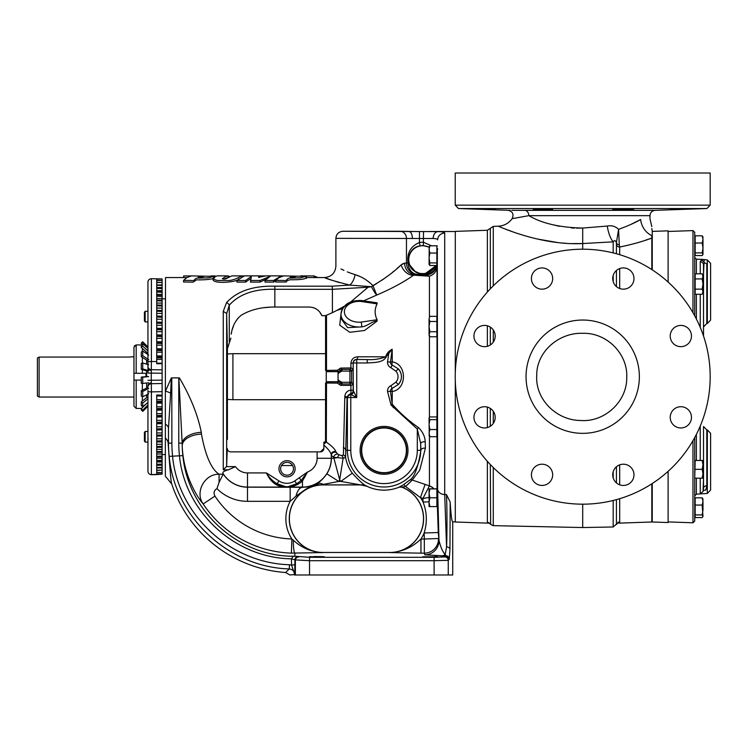 <?xml version="1.0" encoding="UTF-8"?>
<svg xmlns="http://www.w3.org/2000/svg" width="748" height="748" viewBox="0 0 748 748"><rect width="100%" height="100%" fill="white"/><g stroke="black" fill="none" stroke-linecap="round" stroke-linejoin="round"><path stroke-width="1.12" d="M259.107 277.573L259.107 275.872L244.484 275.872L236.92 280.472L236.92 282.089L245.69 282.089L251.309 278.069M245.69 282.089L245.69 280.472L251.309 276.386L250.477 282.089L260.014 282.089L260.014 280.472L270.084 276.414L265.007 280.472L265.007 282.089L273.703 282.089L277.676 278.761M260.014 282.089L266.166 279.2M213.03 278.359C214.489 279.733 216.331 280.453 218.556 280.519L228.963 280.528C231.936 280.313 236.873 278.621 236.527 278.471L242.109 275.881L231.777 275.9L226.046 278.714C224.503 279.228 223.269 279.21 222.343 278.658L226.036 276.339L228.103 275.881L217.883 275.872C218.64 275.507 214.031 276.442 213.03 278.359L213.03 280.014C215.527 284.521 239.734 281.575 238.556 278.826M223.839 279.126L227.467 277.658M275.722 280.388L275.722 282.005L286.232 282.015C286.68 280.837 288.064 280.079 290.402 279.761C299.247 279.846 304.445 279.284 306.016 278.078L306.016 276.386L283.586 275.881L278.976 277.676L275.722 280.388L282.622 280.444C287.718 280.837 285.661 280.107 287.326 279.266C287.915 278.359 288.962 277.976 290.458 278.097L300.331 277.845L306.016 276.386M350.756 301.911L368.063 287.232L332.402 289.308L332.159 286.185L349.643 285.091C334.113 281.061 325.754 278.546 324.557 277.545C325.679 278.527 334.038 281.042 349.643 285.091L371.485 286.708A11.332 1.851 -116.2 0 0 376.74 295.058L363.799 300.79M306.016 277.545L324.557 277.545L331.495 280.098M335.394 281.379L339.499 282.613M171.339 377.899L170.647 393.083A14.165 1.917 20.6 0 0 165.523 391.036L171.339 377.899L179.398 377.899C190.394 396.496 197.696 414.635 201.315 432.316L201.436 434.102C205.513 455.869 211.394 469.239 219.071 474.213L219.071 482.348L216.957 488.612C214.003 490.482 213.339 492.979 214.947 496.111A95.894 95.894 0 0 0 291.851 538.962L293.253 540.168C301.771 548.022 311.729 552.155 323.136 552.576L291.411 553.118L291.851 538.962A37.278 37.278 0 0 1 290.159 501.328L247.504 501.328A43.057 43.057 0 0 1 216.957 488.612M201.315 432.316L201.436 434.102A19.261 11.145 177.3 0 0 182.194 445.696L182.147 443.125A19.261 10.79 176.1 0 1 201.315 432.316M291.411 553.118A110.05 110.05 0 0 1 203.147 503.937C194.667 492.231 204.578 473.858 219.071 474.213L223.138 474.213L222.885 473.232C222.521 472.016 224.381 470.875 228.439 469.819L223.259 469.819L223.259 311.355L226.541 302.631C237.032 291.168 253.133 285.689 274.834 286.185L332.159 286.185M183.559 280.388L190.459 280.444C195.555 280.837 193.508 280.117 195.163 279.266C195.752 278.359 196.799 277.976 198.295 278.097L208.168 277.845L213.863 276.386L191.432 275.881L186.813 277.676L183.559 280.388L183.559 282.005L193.171 282.136L196.472 279.846C203.708 279.995 209.234 279.565 213.03 278.565M493.269 285.858L493.269 226.373L498.205 226.205C504.04 225.868 508.705 223.343 512.174 218.631C514.063 214.218 512.679 211.432 508.023 210.272L458.505 208.542L706.897 208.542L655.108 210.347L524.722 210.347L655.108 210.347C651.976 210.749 650.264 212.516 649.984 215.658L528.827 215.658C507.537 219.519 507.537 219.519 528.827 215.658A5.311 4.254 90 0 0 524.722 210.347C503.095 210.263 503.095 210.263 524.722 210.347L518.158 210.338M517.887 210.338L511.828 210.3M510.22 210.291L509.248 210.282M477.028 209.01L495.185 209.505L477.028 209.01M691.47 208.823L670.217 209.505L691.012 208.879M690.656 208.898L689.675 208.954M688.338 209.01L686.739 209.075M685.841 209.113L683.943 209.188M682.784 209.225L681.559 209.272M678.66 209.365L677.473 209.403M676.024 209.44L675.304 209.459M672.891 209.515L672.022 209.534M633.977 209.01L612.734 209.29L633.771 209.075M633.154 209.15L630.845 209.29M630.05 209.328L629.274 209.356M629.171 209.365L626.272 209.449M625.468 209.468L619.933 209.543M619.868 209.543L614.51 209.468M614.407 209.468L613.51 209.421M534.511 209.29L552.669 209.29L534.511 209.29M494.335 209.543L493.811 209.534M492.072 209.505L491.025 209.487M490.51 209.468L489.585 209.449M488.584 209.421L487.892 209.403M487.397 209.384L486.658 209.365M486.424 209.356L485.115 209.309M484.489 209.29L478.701 209.085M478.664 209.075L475.728 208.954M475.672 208.944L474.718 208.898M552.669 209.29L550.902 209.468M549.546 209.505L548.05 209.534M544.881 209.534L542.796 209.515M541.973 209.505L538.766 209.44M537.597 209.412L533.249 209.225M437.131 260.117L437.159 258.789M437.206 257.49L437.3 254.544M436.869 253.048L429.848 253.048L429.053 249.421L429.848 245.793L436.869 245.793L436.869 265.512L429.848 265.512L429.053 264.212L429.848 264.53M437.206 490.37L436.869 506.583M437.3 492.306L436.869 488.883L436.869 506.611L429.848 506.611L429.053 502.198L429.053 506.583L429.848 506.611L429.053 506.583M429.053 493.343L429.053 502.198L429.848 497.785L429.053 493.343L429.848 488.902L429.053 488.883L429.053 493.343M429.053 488.883L429.848 488.855L429.053 488.883M436.869 497.785L429.848 497.785M436.869 488.902L429.848 488.902M436.869 488.855L429.848 488.855M436.869 335.403L436.869 317.704M429.848 316.329L429.053 318.91L429.848 316.329L436.869 316.329L436.869 336.778L429.848 336.778L429.053 335.403L429.848 331.71L429.053 326.596L429.053 334.244L429.848 336.778M429.053 318.91L429.053 326.596L429.848 321.481L429.053 318.91M436.869 321.481L429.848 321.481M436.869 331.71L429.848 331.71M338.04 381.714L338.04 371.672L326.25 371.672L326.25 381.714L338.04 381.714M165.355 438.048A14.165 8.845 -178.4 0 1 168.132 443.125C169.908 469.651 171.105 483.273 171.741 483.993L165.355 476.167L165.355 392.934L165.355 454.588M165.355 392.934L165.523 277.545L165.355 392.934M170.647 393.083L168.487 428.239L168.487 443.125L168.487 428.239A14.165 6.854 -178.9 0 0 165.355 424.097M227.588 348.231L230.88 338.124M227.411 439.469L227.411 349.372L226.653 313.664L226.653 465.434L227.28 448.473C227.495 450.52 228.626 451.652 230.683 451.867L320.434 451.886L323.875 448.529L323.875 445.107C328.232 449.006 330.7 452.203 331.261 454.691A3.403 3.254 173.4 0 1 335.787 451.605L337.629 454.12L339.209 454.859L341.499 455.541L343.379 455.046L344.809 396.459C345.249 392.784 347.268 390.662 350.887 390.11L350.906 385.426L340.574 385.304L337.46 383.144L326.511 383.013L326.324 442.096C331.925 446.014 335.085 449.183 335.787 451.605M231.431 332.505L231.197 334.047M231.179 334.169L231.917 330.438C233.572 323.968 236.733 318.854 241.389 315.123C250.748 309.616 261.903 306.923 274.843 307.045L309.681 307.045C315.45 307.484 319.527 310.355 321.911 315.665L319.892 312.281M238.107 318.05L235.545 321.743M233.488 325.997L231.917 330.438M270.402 307.157L265.662 307.522M265.652 307.522L264.259 307.68M326.511 315.151L326.511 370.372L325.576 370.382L325.576 315.665L332.402 312.664L332.402 289.308L274.843 289.289C254.451 288.784 239.257 294.076 229.281 305.165L226.653 313.664M226.653 465.434L226.429 466.621L223.259 469.819M226.644 313.487L223.259 311.355M295.123 468.753A8.069 8.069 0 0 0 283.006 461.759A8.069 8.069 0 0 0 283.006 475.747A8.069 8.069 0 0 0 295.123 468.753M317.105 451.867L317.105 458.272A14.651 14.651 0 0 1 307.512 472.025L302.463 481.095C297.723 485.069 292.524 487.06 286.877 487.079L296.638 483.778A17.681 17.681 0 0 1 277.125 483.778L286.877 487.079C277.686 487.397 270.851 482.675 266.4 472.923L278.995 480.945A14.277 14.277 0 0 0 294.759 480.945L307.512 472.025L301.023 480.553L296.638 483.778L294.759 480.945M230.683 451.867C228.626 451.652 227.495 450.52 227.28 448.473M313.562 307.68L315.394 308.475M317.059 309.504L318.555 310.775M325.576 315.665L321.911 315.665M274.843 307.045L274.834 286.185M229.281 341.799L229.281 305.165A3.403 2.225 -140.5 0 0 226.541 302.631M226.429 466.621L235.47 466.621L228.439 469.819M278.995 480.945L277.125 483.778C272.74 481.216 269.158 477.598 266.4 472.923L247.504 472.923L247.504 487.079A28.807 28.807 0 0 1 222.885 473.232M323.8 449.221L323.594 449.866M323.473 450.109L322.837 450.941M322.285 451.362L321.079 451.829M320.967 451.848L320.434 451.886M325.576 370.382L326.25 370.382L326.25 371.672M367.324 301.397L377.104 302.809L377.095 303.866C374.505 309.158 374.505 314.441 377.095 319.723L377.104 321.088L364.528 330.494L349.765 332.28L339.723 325.165L340.985 314.057M342.472 308.662L336.909 310.373L344.202 306.287M332.402 312.664L336.909 310.373M326.511 370.372L337.46 370.232L340.574 368.081L350.906 367.951L350.887 363.322C351.401 359.208 353.682 357.03 357.722 356.796L385.603 356.815C386.819 353.308 389.007 350.784 392.176 349.241L392.27 361.873C407.155 364.052 407.192 389.287 392.27 391.513L392.176 404.135C399.928 412.99 408.67 420.778 418.422 427.501L417.3 429.034L391.054 405.042L387.539 391.522L390.465 391.279L392.176 404.135L393.27 407.688M437.309 504.274L438.281 532.52L424.125 533.006A37.278 37.278 0 0 1 420.965 539.018L420.965 553.165L389.708 552.576C401.723 552.052 412.139 547.536 420.965 539.018L424.331 539.018L424.125 533.006C427.379 522.628 427.024 512.305 423.059 502.048L422.938 498.477L420.432 497.598L425.107 484.405L412.26 480.038L419.721 470.183L425.397 448.239L425.219 441.834C425.051 436.673 422.779 431.895 418.422 427.501M425.107 484.405L429.436 485.873A11.332 11.173 180 0 1 434.036 488.855M436.954 264.007L437.019 266.83A11.332 10.285 0 0 1 429.436 276.18L413.653 275.18C403.761 282.146 391.456 288.775 376.74 295.058L372.934 285.605C384.5 278.892 393.906 271.973 401.162 264.857L396.721 268.794M368.063 287.232L371.485 286.708L376.917 283.389M354.982 274.591L351.064 273.31M350.915 273.263L347.324 271.87M343.958 270.393L340.966 268.943M359.358 276.255L355.066 274.619C329.971 264.137 329.971 264.137 355.066 274.619A11.332 5.32 -77.3 0 1 349.643 285.091M171.788 377.899L171.881 443.125A122.99 122.99 0 0 0 172.554 456.009C177.874 515.073 230.599 563.188 289.448 564.74L291.542 565.067L291.44 558.821C235.087 558.158 184.831 512.015 179.483 456.009A116.099 116.099 0 0 1 178.772 443.125L178.772 377.899L171.881 377.899M178.772 377.899L179.398 377.899M178.772 443.125L182.147 443.125L178.847 377.899M214.947 496.111L203.147 503.937C196.874 496.822 183.213 474.7 182.194 445.696A112.705 112.705 0 0 0 182.858 455.635C188.066 511.314 238.621 557.223 294.862 556.231L309.532 557.307L434.102 557.307L444.854 556.942L445.817 555.979L424.817 554.829L424.331 553.165L420.965 553.165M223.138 474.213L219.071 482.348M299.593 478.037L301.023 480.553A3.403 1.599 -139.1 0 1 302.463 481.095L302.463 487.079L247.504 487.079L247.504 501.328M223.147 473.821A28.901 28.901 0 0 0 247.504 487.172L302.463 487.294L308.363 486.911L316.385 483.928C319.845 482.133 323.323 478.767 326.829 473.811L338.76 481.422L320.668 484.91C314.768 485.302 309.345 487.163 304.389 490.482A33.875 33.875 0 0 0 323.136 552.576L323.136 552.473A33.772 33.772 0 0 1 289.364 518.701A33.772 33.772 0 0 1 323.136 484.919L360.873 484.919L340.779 481.422A53.267 53.267 0 0 1 339.704 479.87L333.664 457.28L331.355 455.457A3.403 3.282 172.5 0 1 335.88 452.344M324.417 442.218L323.856 442.264L323.875 444.078L323.856 442.264L325.511 441.666A5.666 5.03 -148.9 0 0 326.324 442.096L323.875 444.078L323.875 445.107M326.25 381.714L326.25 382.995L325.576 382.995L326.511 383.013M394.037 271.066L392.345 272.468M388.642 275.386L381.91 280.229M371.962 302.407L377.104 302.809M377.095 303.866L361.321 301.491L361.686 300.518C349.531 300.154 342.631 304.716 340.985 314.197L340.985 318.526L347.614 327.652L361.836 326.867A18.13 12.819 180 0 1 340.985 314.197A18.13 12.819 180 0 1 361.836 301.519M377.104 321.088C372.71 320.733 367.333 326.278 361.836 326.867L361.321 322.089L377.095 319.723M326.25 371.532L338.751 371.532L340.331 370.466L339.022 369.157M340.574 368.081L341.901 369.4A1.702 1.702 -45 0 0 340.331 370.466L341.901 371.101L338.04 373.224M351.382 367.941L353.187 369.54L351.625 371.101A1.702 1.702 45 0 0 349.924 369.4L350.906 367.951M388.726 353.869L387.539 361.854L390.465 362.107A3.403 0.524 -0.3 0 1 392.27 361.873A3.403 1.206 102.6 0 0 392.139 365.015A2.936 2.936 0 0 1 390.465 362.107L392.176 349.241L386.604 356.104C383.733 363.135 373.682 362.406 367.231 362.976L356.731 362.976L356.731 397.534L347.381 397.534A3.403 3.394 135 0 1 350.363 394.168L350.363 394.168A3.403 3.394 131.4 0 0 353.337 390.793L356.731 397.534L350.363 394.168A3.403 3.394 135 0 0 353.337 390.793L353.159 362.808A3.403 0.552 -0.3 0 1 350.887 363.322M353.187 369.54L353.159 362.808C353.486 360.601 354.636 359.479 356.6 359.442A3.403 1.159 90.7 0 0 357.722 356.796M367.231 362.976L367.231 359.582L356.6 359.442L367.231 359.582C373.43 359.984 379.395 359.143 385.117 357.058M386.604 356.104L385.603 356.815M392.139 365.015L398.375 368.904L395.888 371.214L390.877 367.67L392.139 365.015M395.888 382.172L398.375 384.481C402.48 379.273 402.48 374.084 398.375 368.904A11.444 11.444 0 0 1 398.375 384.481L392.139 388.371A3.403 1.206 77.4 0 0 392.27 391.513A3.403 0.524 -179.7 0 1 390.465 391.279A2.936 2.936 0 0 1 392.139 388.371L390.877 385.706L395.888 382.172A8.05 8.05 0 0 0 395.888 371.214M425.219 441.834A3.403 2.01 -1.5 0 0 420.703 443.742L420.703 450.343A36.661 36.661 0 0 1 384.042 486.995A36.661 36.661 0 0 1 347.381 450.343L347.381 397.534L344.8 397.852M417.3 429.034L420.703 443.742L420.881 450.343L417.3 450.343L417.3 429.034M425.397 448.239A3.403 2.207 -1.7 0 0 420.881 450.343C417.954 468.201 413.99 478.281 408.978 480.581A3.403 3.357 38.2 0 1 412.26 480.038L405.612 486.527A3.403 1.178 60 0 0 403.34 484.798L408.978 480.581M429.053 501.843L423.059 502.048A37.278 37.278 0 0 0 420.432 497.598L405.612 486.527L401.685 487.116A33.772 33.772 0 0 1 389.708 552.473L323.136 552.473M429.053 497.429L422.938 498.477L429.399 485.929A11.332 11.136 53.8 0 1 433.784 488.855M417.169 274.273L425.631 274.965L425.472 274.142L422.714 273.861L417.169 274.273A11.332 9.107 87.3 0 1 408.053 262.95C406.828 253.011 410.624 246.214 419.441 242.548L420.077 245.886C407.538 247.457 404.621 265.241 414.486 271.131L420.077 273.553L425.341 273.6L436.252 265.512M416.851 274.292A11.332 10.379 85.4 0 1 406.463 262.969L404.603 263.137A11.332 9.808 86.5 0 0 414.411 274.46L413.653 275.18A11.332 8.013 55.2 0 1 401.162 264.857L404.603 263.137L402.059 264.137M429.436 317.04L429.436 276.18L425.631 274.965A11.332 11.323 -16.1 0 0 436.804 265.512M361.686 300.518L372.018 302.426M355.066 274.619C361.611 276.61 367.567 280.276 372.934 285.605M171.741 483.993A129.731 129.731 0 0 0 285.652 572.519L289.298 568.929C228.542 567.293 174.565 517.195 169.179 456.364A126.384 126.384 0 0 1 168.487 443.125L171.881 443.125M290.159 487.172L290.159 501.328L296.058 496.102A14.165 7.003 -88.9 0 1 302.463 487.294L302.463 487.079A28.807 28.807 0 0 0 331.261 458.272L317.105 458.272M319.069 484.723L315.338 484.526L319.069 484.723C314.235 485.489 309.775 487.004 305.689 489.276L296.058 496.102M316.385 483.928A14.165 8.939 -120.1 0 1 323.136 484.311L323.136 484.816A33.875 33.875 0 0 0 320.668 484.91M325.511 441.666L325.576 382.995M437.589 248.598L437.533 249.411M437.131 324.305L437.169 322.902M437.206 321.64L437.3 319.564M350.363 394.168L347.091 397.244L345.595 457.533A39.111 39.111 0 0 0 352.28 473.166C359.395 481.058 364.295 485.396 366.978 486.191L366.95 486.294A39.803 39.803 0 0 0 399.189 487.154L403.34 484.798M337.46 370.232L338.751 371.532L338.751 373.224M353.337 362.976A3.403 3.394 -45 0 1 356.731 359.582L356.731 362.976L353.337 362.976M407.978 450.343A23.936 23.936 0 0 0 372.074 429.614A23.936 23.936 0 0 0 372.074 471.072A23.936 23.936 0 0 0 407.978 450.343M392.176 404.135L391.054 405.042M437.533 503.974L437.599 504.816M437.3 498.243L437.3 493.091M437.365 433.223L437.468 433.905M437.3 432.185L437.3 419.768M437.3 333.617L437.3 321.201M437.468 319.471L437.365 320.163M436.869 264.502L436.869 246.793M437.3 260.285L437.3 255.143M438.281 532.52L438.973 540.215L437.627 488.977L437.3 249.103M436.926 264.502A11.332 11.323 -16.1 0 1 436.869 265.007M424.817 554.829A14.165 14.156 -22.5 0 0 438.973 540.215C440.432 546.592 442.498 551.407 445.163 554.651L445.911 555.633C448.015 555.951 449.137 557.185 449.268 559.326L448.258 560.336L434.102 560.701L309.532 560.701L294.899 559.859L294.787 574.511L289.925 574.978L285.652 572.519M294.936 564.273A3.403 0.795 -0.5 0 1 291.542 565.067L294.787 574.511C294.506 571.294 292.683 569.434 289.298 568.929L289.448 564.74M412.4 238.575C412.251 234.33 411.129 231.974 409.034 231.497L419.45 231.553L419.441 242.548A17.447 17.447 0 0 1 423.396 242.249L423.527 231.553L437.861 231.6C442.358 231.702 444.639 232.198 444.705 233.086A7.078 7.003 -0 0 0 437.627 239.846C437.58 239.005 436.056 238.556 433.073 238.509L335.889 238.35L335.889 266.213C335.216 273.095 331.439 276.872 324.557 277.545L324.557 277.545M335.889 238.35C336.273 234.161 338.545 231.805 342.724 231.272L400.199 231.272A7.078 6.489 -90 0 1 406.463 238.35L406.463 262.969L408.053 262.95L415.692 272.113M322.949 556.652L314.216 556.559M309.878 556.718L324.426 556.802L309.382 556.802M436.86 556.68L434.85 556.596M291.44 558.821L293.328 556.241M430.212 557.073L422.695 556.802L437.739 556.802L430.212 557.073M294.862 556.231L294.862 553.165A14.165 1.627 89.8 0 1 293.253 540.168M305.689 489.276L304.389 490.482M326.829 473.811A28.901 28.901 0 0 0 331.355 458.272L333.804 458.272A5.666 0.711 175.1 0 1 337.479 457.654L333.664 457.28A3.403 2.683 122.2 0 1 337.629 454.12M343.379 455.046A3.403 3.301 -2.6 0 1 345.595 457.533L343.108 458.178L337.479 457.654A3.403 0.701 111.4 0 1 339.209 454.859M341.499 455.541A3.403 2.74 96.7 0 1 343.108 458.178L339.704 479.87A43.057 43.057 0 0 1 338.76 481.422L340.779 481.422L352.28 473.166M326.511 441.283A5.666 4.89 180 0 1 325.576 440.918M353.757 391.587A3.403 2.674 135 0 1 350.784 394.561L350.784 450.343L345.632 450.343A3.403 3.001 3.8 0 0 343.36 447.528M347.091 397.244A3.403 0.842 0.5 0 0 344.809 396.459M350.906 385.426L349.924 383.976A1.702 1.702 135 0 0 351.625 382.284L353.187 383.846L353.159 390.624A3.403 3.394 135 0 1 350.186 393.99A3.403 1.178 83.7 0 0 350.887 390.11A3.403 0.552 -179.7 0 1 353.159 390.624L353.337 390.793M353.187 383.846L351.382 385.435M339.022 384.229L340.331 382.92A1.702 1.702 -135 0 0 341.901 383.976L340.574 385.304M338.04 380.152L341.901 382.284L340.331 382.92L338.751 381.854L326.25 381.854M338.751 380.152L338.751 381.854L337.46 383.144M429.053 247.261A13.95 13.95 0 0 0 408.763 259.687A13.95 13.95 0 0 0 435.383 265.512M401.685 487.116L399.189 487.154M366.95 486.294L360.873 484.919M389.708 552.473L389.708 552.576A33.875 33.875 0 0 0 401.685 487.004A3.403 3.394 -0.9 0 0 399.189 487.041M366.978 486.191A14.165 14.156 12.7 0 0 360.901 484.816L323.136 484.919M438.487 538.523A14.165 14.156 -9.1 0 1 424.331 553.165L424.331 539.018L438.487 538.523M441.339 555.886A14.165 9.883 -88 0 0 445.163 554.651L446.565 546.891C447.154 535.643 447.07 503.685 446.434 494.522L450.165 502.048C450.96 515.129 451.811 521.739 452.727 521.87L452.727 574.978L434.102 574.978L434.102 557.307M437.627 488.977A7.078 5.75 -0 0 0 444.705 494.522L446.565 546.891A3.403 2.478 -177.9 0 1 449.959 549.369L449.268 559.326L445.817 555.979A14.165 0.496 -89.9 0 0 445.911 555.633M436.869 245.999L437.412 246.017M429.848 245.793L429.053 247.092L423.265 245.643L423.396 242.249L431.587 245.821M435.626 265.512A14.165 14.165 0 0 1 425.341 273.6M436.477 265.512A11.332 11.323 -5.4 0 1 425.472 274.142M419.282 273.646L414.579 271.272L419.282 273.646L422.714 273.852M294.291 574.978L434.102 574.978M400.199 231.272L413.504 231.497M409.006 231.497L342.724 231.272M298.293 556.465A3.403 3.394 -45 0 0 294.899 559.859L291.486 558.868M420.077 273.553A3.403 1.262 -78.4 0 0 419.843 273.581L418.693 273.366M419.45 231.553L423.527 231.553M429.474 231.506L455.289 231.515M147.945 387.333L147.945 385.669A3.403 2.674 0 0 1 151.264 382.995L151.283 383.715L162.11 383.528L162.11 369.858L151.283 369.671L151.264 382.995M162.11 395.196L156.725 394.981L156.725 401.47L162.11 401.218L162.11 391.681L151.405 391.887L151.395 474.69C149.31 474.513 148.16 473.381 147.945 471.287L147.945 390.391M147.945 294.609L147.945 291.066M147.945 332.608L147.945 360.788M162.11 373.252L147.945 373.065L147.945 282.136A3.403 3.357 0 0 1 151.405 278.78L151.405 361.499L156.725 361.602L156.725 357.731L162.11 357.983L162.11 355.964M147.945 471.249A3.403 3.357 -0 0 0 151.405 474.606L162.11 474.11M156.725 474.045L162.11 473.905L162.11 472.586L156.725 472.624L156.725 474.045L156.725 472.624M162.11 401.218L162.11 402.489L156.725 402.284L156.725 408.651L162.11 408.389L162.11 409.642L156.725 409.446L156.725 415.645L162.11 415.383L162.11 416.599L156.725 416.412L156.725 422.414L162.11 422.162L162.11 423.321L156.725 423.162L156.725 428.922L162.11 428.669L162.11 429.791L156.725 429.633L156.725 435.13L162.11 434.887L162.11 435.944L156.725 435.813L156.725 441.011L162.11 440.768L162.11 441.769L156.725 441.647L156.725 446.519L162.11 446.276L162.11 447.211L156.725 447.108L156.725 451.624L162.11 451.39L162.11 452.25L156.725 452.166L156.725 456.299L162.11 456.084L162.11 456.86L156.725 456.794L156.725 460.525L162.11 460.319L162.11 461.011L156.725 460.964L156.725 464.265L162.11 464.069L162.11 464.676L156.725 464.658L156.725 467.5L162.11 467.322L162.11 467.846L156.725 467.837L156.725 470.221L162.11 470.053L156.725 470.492L156.725 472.409L162.11 472.586M156.725 470.492L157.286 470.492L156.725 470.492L156.725 472.409M156.725 474.559L162.11 474.139M162.11 278.939L151.395 278.695L162.11 278.939L156.725 279.069L156.725 280.397L162.11 280.435L156.725 280.594L156.725 282.407L162.11 282.426L156.725 282.669L156.725 284.96L162.11 284.96L162.11 285.465L156.725 285.287L156.725 288.036L162.11 288.017L162.11 288.606L156.725 288.419L156.725 291.627L162.11 291.589L162.11 292.262L156.725 292.057L156.725 295.703L162.11 295.638L162.11 296.404L156.725 296.189L156.725 300.238L162.11 300.154L162.11 300.995L156.725 300.771L156.725 305.212L162.11 305.109L162.11 306.026L156.725 305.792L156.725 310.598L162.11 310.476L162.11 311.467L156.725 311.224L156.725 316.357L162.11 316.226L162.11 317.274L156.725 317.03L156.725 322.463L162.11 322.313L162.11 323.426L156.725 323.173L156.725 328.886L162.11 328.718L162.11 329.877L156.725 329.625L156.725 335.572L162.11 335.394L162.11 336.6L156.725 336.348L156.725 342.5L162.11 342.313L162.11 343.556L156.725 343.295L156.725 349.625L162.11 349.428L162.11 350.7L156.725 350.438L156.725 356.908L162.11 356.693M162.11 369.559L162.11 363.696L156.725 363.752L156.725 361.602M151.405 361.499L151.283 369.671A3.403 3.403 0 0 1 147.945 366.268L147.945 362.023A3.403 0.524 0 0 1 151.405 361.499M162.11 391.681L162.11 383.659M147.945 387.118A3.403 3.403 0 0 1 151.283 383.715L151.405 391.887A3.403 0.524 0 0 1 147.945 391.363M162.11 451.39L162.11 447.323L156.725 447.323L156.725 449.342L162.11 449.342M162.11 408.389L162.11 402.489M162.11 403.097L156.725 403.172M162.11 415.383L162.11 409.642M162.11 410.091L156.725 410.213M162.11 422.162L162.11 416.599M162.11 416.898L156.725 417.066M162.11 428.669L162.11 423.321M162.11 434.887L162.11 432.952L156.725 432.952L156.725 430.081L162.11 429.791M162.11 432.952L162.11 430.081M162.11 440.768L162.11 438.777L156.725 438.777L156.725 436.168L162.11 435.944M162.11 438.777L162.11 436.168M162.11 446.276L162.11 441.769M162.11 444.256L156.725 444.256L156.725 441.928L162.11 441.928M162.11 363.696L162.11 357.983M162.11 280.435L162.11 279.21M156.725 280.397L156.725 279.069M162.11 282.426L162.11 280.743M156.725 282.407L156.725 280.594M159.072 284.96L162.11 284.857L162.11 282.838M162.11 287.512L162.11 288.017L156.725 288.017L156.725 287.512L162.11 287.512L162.11 285.465M162.11 290.682L162.11 291.589L156.725 291.58L156.725 290.682L162.11 290.682L162.11 288.606M162.11 294.347L162.11 295.638L156.725 295.61L156.725 294.347L162.11 294.347L162.11 292.262M162.11 298.48L162.11 300.154L156.725 300.098L156.725 298.48L162.11 298.48L162.11 296.404M162.11 303.062L162.11 305.109L156.725 305.016L156.725 303.062L162.11 303.062L162.11 300.995M162.11 310.476L156.725 310.327L156.725 308.064L162.11 308.064L162.11 306.026M162.11 310.327L162.11 308.064M162.11 316.226L156.725 316.011L156.725 313.459L162.11 313.459L162.11 311.467M162.11 316.011L162.11 313.459M162.11 322.313L156.725 322.033L156.725 319.218L162.11 319.218L162.11 317.274M162.11 322.033L162.11 319.218M162.11 328.718L162.11 323.426M162.11 335.394L162.11 329.877M162.11 342.313L162.11 336.6M162.11 349.428L162.11 343.556M156.725 348.764L162.11 348.849M156.725 355.926L162.11 355.926L162.11 350.7M156.725 452.166L156.725 454.008L162.11 454.008L162.11 452.316L156.725 452.316M162.11 456.084L162.11 454.008M162.11 460.319L162.11 458.234L156.725 458.234L156.725 456.794M162.11 458.234L162.11 456.86L156.725 456.897M162.11 464.069L162.11 461.993L156.725 461.993L156.725 460.964M162.11 461.993L162.11 461.011L156.725 461.02M162.11 467.322L162.11 465.265L156.725 465.265L156.725 464.658M162.11 465.265L162.11 464.676L156.725 464.676M162.11 470.053L162.11 468.024L156.725 468.024L159.698 467.846M162.11 472.259L162.11 470.483M147.945 430.633L147.945 433.242M147.945 440.32L148.132 438.506M147.992 386.464A7.078 7.078 0 0 0 148.001 386.52L147.945 385.669M148.001 366.857A7.078 7.078 0 0 0 147.945 367.717L148.001 366.857M148.581 385.136A3.403 3.16 -15.7 0 1 151.405 383.49M147.945 380.311L162.11 380.124M147.945 367.717A3.403 2.674 0 0 0 151.264 370.391M148.581 368.25A3.403 3.16 15.7 0 0 151.405 369.895M227.411 353.972L232.909 353.682L232.909 399.694L325.576 399.694M232.909 353.682L326.25 353.682M487.359 292.085L487.359 230.272L455.289 231.384L455.289 372.887M455.289 380.489L455.289 521.992L487.341 523.114L487.621 522.487M582.701 173.022L455.233 173.022L455.233 205.148L710.179 205.148L710.179 173.022L582.701 173.022M710.179 376.693A127.469 127.469 0 0 1 518.962 487.088A127.469 127.469 0 0 1 518.962 266.297A127.469 127.469 0 0 1 710.179 376.693M526.05 376.693A56.652 56.652 0 0 1 582.701 320.032A56.652 56.652 0 0 1 639.353 376.693A56.652 56.652 0 0 1 582.701 433.344A56.652 56.652 0 0 1 526.05 376.693M691.47 336.039A10.622 10.622 0 0 0 675.528 326.839A10.622 10.622 0 0 0 675.528 345.239A10.622 10.622 0 0 0 691.47 336.039M691.47 417.347A10.622 10.622 0 0 0 675.528 408.146A10.622 10.622 0 0 0 675.528 426.538A10.622 10.622 0 0 0 691.47 417.347M633.977 474.83A10.622 10.622 0 0 0 618.044 465.63A10.622 10.622 0 0 0 618.044 484.031A10.622 10.622 0 0 0 633.977 474.83M552.669 474.83A10.622 10.622 0 0 0 536.737 465.63A10.622 10.622 0 0 0 536.737 484.031A10.622 10.622 0 0 0 552.669 474.83M495.185 417.347A10.622 10.622 0 0 0 479.253 408.146A10.622 10.622 0 0 0 479.253 426.538A10.622 10.622 0 0 0 495.185 417.347M495.185 336.039A10.622 10.622 0 0 0 479.253 326.839A10.622 10.622 0 0 0 479.253 345.239A10.622 10.622 0 0 0 495.185 336.039M552.669 278.546A10.622 10.622 0 0 0 536.737 269.345A10.622 10.622 0 0 0 536.737 287.746A10.622 10.622 0 0 0 552.669 278.546M633.977 278.546A10.622 10.622 0 0 0 618.044 269.345A10.622 10.622 0 0 0 618.044 287.746A10.622 10.622 0 0 0 633.977 278.546M489.024 522.469L487.341 523.114M493.269 467.528L493.269 525.648L490.651 524.442L490.314 464.517M487.359 461.301L487.359 522.515L490.314 523.946M487.341 522.525L488.042 522.506M512.174 218.631L513.558 218.407M513.652 218.397L528.013 215.807M493.269 525.648L582.701 527.546L582.701 504.161M619.69 498.682L619.69 523.114L619.681 522.282L616.567 523.993L613.182 526.975L582.701 527.546M582.701 249.215L582.701 243.549C540.084 245.737 498.346 226.036 498.205 226.205C498.215 225.961 539.944 245.727 582.701 243.549L572.295 243.586M498.645 226.392L502.31 227.888M505.311 229.066L513.745 232.17M524.376 235.611L530.734 237.397M537.186 238.995L557.746 242.558M562.739 243.053L566.049 243.296M640.625 219.538A17.849 15.007 66.7 0 0 651.817 235.611C651.817 224.372 651.817 224.372 651.817 235.611L651.817 238.042C643.243 241.352 632.528 244.353 619.69 247.055A3.403 3.011 -0 0 1 616.436 244.418L616.408 242.745C615.51 240.295 614.435 239.996 613.182 241.838L582.701 243.549L582.701 228.047L607.283 226.055C611.677 225.185 615.436 226.289 618.577 229.356C627.759 226.008 635.099 222.736 640.625 219.538C653.041 217.5 653.041 217.5 640.625 219.538L630.975 224.381M613.182 252.918L613.182 241.838A17.849 6.442 80.5 0 1 607.283 226.055M616.408 242.745L618.577 229.356L619.288 244.858A3.403 2.665 176.6 0 1 616.408 242.745M582.496 228.056L576.689 228.159M574.436 228.103L571.35 227.925M559.41 226.317L552.015 224.568M528.827 215.658C541.973 223.437 559.925 227.57 582.701 228.047M617.427 228.318L616.165 227.439M611.752 225.877L610.405 225.765M618.072 522.441A3.403 3.394 -0 0 0 619.681 522.927M619.681 522.852L618.39 522.319M617.951 522.216L619.335 522.226M628.834 245.054L619.69 247.055L619.288 244.858M652.247 231.515L651.817 228.579M645.01 240.407L651.817 238.042L651.817 269.579M651.817 483.797L651.817 521.992L619.69 523.114L617.895 522.525M144.411 441.03L144.411 432.531L145.149 431.474L145.149 442.096L144.411 441.03M147.945 431.474L145.149 431.474M144.411 320.845L144.411 312.346L145.149 311.29L145.149 321.911L144.411 320.845M147.945 311.29L145.149 311.29M142.728 411.4L141.288 409.988L142.728 411.4L147.945 406.276L142.728 411.4L142.728 410.11L147.945 404.986M146.748 403.424L147.945 403.424M147.945 402.452L142.728 406.688L142.728 403.041L147.945 398.806M146.645 397.515L147.945 397.515M148.684 393.794L142.728 396.795L142.728 391.419L148.684 388.427M146.645 387.997L147.945 387.997M148.684 382.789L142.728 383.415L142.728 377.244L148.684 376.618M147.945 370.989L146.645 370.989M146.645 376.534L147.945 376.534M148.684 370.728L142.728 368.876L142.728 362.976L148.684 364.828M147.945 360.265L146.645 360.265M148.684 359.695L142.728 355.693L142.728 351.083L148.684 355.085M147.945 352.383L146.645 352.383M147.945 350.924L142.728 346.137L142.728 343.613L147.945 348.4M147.945 347.109L142.728 341.864L147.945 346.95M133.957 405.5L133.957 380.087L136.183 380.087L133.957 380.087L133.957 347.175L136.183 344.931L141.288 344.931L142.728 343.613L141.288 344.931L141.288 347.455L142.728 346.137M142.728 341.724L141.288 343.164L142.129 344.155L141.288 343.313L142.728 341.864M142.728 410.11L141.288 408.698L146.645 403.509M141.288 409.988L141.288 408.698M142.728 403.041L141.288 401.872L141.288 405.519L142.728 406.688M141.288 401.872L146.645 397.646L146.645 394.822M142.728 391.419L141.288 390.699L141.288 396.066L142.728 396.795M141.288 390.699L146.645 388.081L146.645 383.004M142.728 377.244L141.288 377.095L141.288 383.266L142.728 383.415M141.288 377.095L146.645 376.553L146.645 370.943L141.288 369.325L142.728 368.876M142.728 362.976L141.288 363.425L141.288 369.325M146.645 364.192L146.645 360.153L141.288 356.656L142.728 355.693M142.728 351.083L141.288 352.046L141.288 356.656M146.645 353.711L146.645 352.233L141.288 347.455M130.713 356.833L133.957 356.833L130.713 356.833M37.4 358.077L39.102 357.058L39.102 397.038L37.4 396.057L37.4 358.077L39.102 357.058L130.32 357.058M134.331 345.931L136.155 344.931M133.957 406.201L136.183 408.445L141.54 408.445M136.183 408.445L136.183 380.087L141.288 380.087M133.957 347.175L133.957 373.289L145.832 373.289L146.066 376.599M142.344 383.378L142.344 390.166M142.344 396.599L142.344 401.012M142.344 406.379L142.344 407.66M142.344 348.428L142.344 351.336M142.344 357.366L142.344 363.098M142.344 369.652L142.344 373.289M668.114 471.324L668.114 522.543L652.247 521.992L652.247 483.526M652.247 269.86L652.247 231.394L668.114 230.842L668.114 282.061M702.185 294.273L702.98 291.72L702.185 294.273L695.163 294.273L695.163 273.824L702.185 273.824L702.98 276.386L702.185 273.824M702.98 284.053L702.98 276.386L702.185 278.939L702.98 284.053L702.185 289.158L702.98 291.72L702.98 284.053M695.163 289.158L702.185 289.158M695.163 278.939L702.185 278.939M702.98 254.226L702.98 247.971L702.185 252.908L702.98 254.526L702.185 255.554L695.163 255.554L695.163 235.807L702.185 235.807L702.98 239.416L702.802 236.508M702.98 247.971L702.98 239.416L702.185 243.035L702.98 247.971M702.98 237.125L702.185 235.807M695.163 243.035L702.185 243.035M695.163 252.908L702.185 252.908M695.163 505.059L702.185 505.059L702.98 501.45L702.98 509.996L702.185 514.933L702.98 516.559L702.185 517.579L695.163 517.579L695.163 497.831L702.185 497.831L702.98 501.45L702.802 498.542M695.163 516.559L695.163 498.851M702.98 516.26L702.185 505.059M702.98 499.159L702.185 497.831M695.163 514.933L702.185 514.933M694.733 478.187L695.163 460.478L702.185 460.478L702.98 464.91L702.185 469.333L702.98 473.755L702.98 460.478L702.185 460.478M702.98 478.187L702.98 473.755L702.185 478.187L702.98 478.187M695.163 478.187L702.185 478.187M695.163 469.333L702.185 469.333M703.522 265.082L703.522 336.039L703.522 309.307L703.522 326.895L706.795 323.501L706.795 263.614C704.925 258.63 704.925 258.63 706.795 263.614A3.403 3.001 180 0 1 704.018 262.174L703.522 274.105L703.522 265.082A3.403 3.329 180 0 0 700.24 261.753L701.231 260.369C703.335 259.117 703.335 259.117 701.231 260.369A3.403 3.301 -119.5 0 1 704.018 262.174C704.111 258.799 704.111 258.799 704.018 262.174M703.522 444.069L703.522 488.304L703.522 426.491L706.795 429.885L706.795 485.733L705.813 490.071C703.69 494.69 703.69 494.69 705.813 490.071A3.403 2.964 23.9 0 0 703.027 491.352C702.924 494.559 702.924 494.559 703.027 491.352L703.522 479.272M694.733 437.496L694.733 521.085L692.975 522.787L692.975 440.637M692.975 312.748L692.975 230.599L694.733 232.291L694.733 314.132L693.602 313.842M694.733 315.88L694.733 314.132M696.379 273.824L696.379 259.201L702.868 259.425L702.091 259.827M706.795 485.733A3.403 2.571 180 0 0 703.522 488.304L703.027 491.352A3.403 3.366 -0 0 1 700.24 492.969C702.091 494.344 702.091 494.344 700.24 492.969L700.577 493.502M706.795 429.885L707.318 429.904L707.318 493.446L696.379 494.176L694.733 495.877M710.6 272.59L710.6 310.831M707.318 259.939L710.6 263.333L710.6 320.079L707.318 323.482L707.318 259.939L702.868 259.425M710.6 442.554L710.6 480.796M707.318 429.904L710.6 433.298L710.6 490.043L707.318 493.446M704.205 261.071L704.158 260.285M436.869 262.913L429.848 262.913L429.053 257.985L429.848 253.048M429.053 264.502L429.848 262.913M429.23 246.494L429.053 264.212M436.869 419.637L436.869 436.71L429.848 436.71L429.053 433.12L429.848 429.52L429.053 424.574L429.848 419.637L429.053 418.291L429.848 416.945L436.869 416.945L436.869 419.637L429.848 419.637M436.869 429.52L429.848 429.52M429.053 435.364L429.848 436.71M429.24 417.655L429.848 416.945M429.053 418.291L429.24 436M437.3 418.048L436.869 435.682M582.701 333.318C559.252 332.383 536.316 351.438 536.709 375.776C535.334 399.871 557.036 420.498 580.738 420.488C604.356 422.339 626.899 401.872 626.721 377.936C628.245 353.944 606.675 332.439 582.701 333.318M406.379 450.343A22.337 22.337 0 0 1 372.869 469.688A22.337 22.337 0 0 1 372.869 430.998A22.337 22.337 0 0 1 406.379 450.343M406.706 450.343A22.664 22.664 0 0 0 372.71 430.717A22.664 22.664 0 0 0 372.71 469.968A22.664 22.664 0 0 0 406.706 450.343M293.459 468.753A6.414 6.414 0 0 0 283.838 463.199A6.414 6.414 0 0 0 283.838 474.316A6.414 6.414 0 0 0 293.459 468.753M300.724 275.89L314.02 275.928L317.937 277.545M202.25 276.947L203.895 276.358C201.006 275.825 198.903 276.498 198.22 277.078L202.25 276.947M294.413 276.947L296.049 276.358C293.169 275.825 291.056 276.498 290.383 277.078L294.413 276.947M183.671 277.63L183.671 275.928L191.002 275.928M228.103 276.021L229.655 276.461M242.109 275.928L244.035 275.928M214.741 277.63L214.741 275.928L216.041 276.246M210.927 275.928L214.741 275.928M259.107 275.928L265.166 275.928M281.257 275.928L283.155 275.928M236.92 280.472L245.69 280.472M250.477 280.472L260.014 280.472M273.703 282.089L273.703 280.472L281.257 275.872L265.998 275.872L258.546 277.358L259.107 275.872M265.007 280.472L273.703 280.472M281.257 276.451L281.257 275.872M235.47 466.621A14.651 14.651 0 0 0 247.504 472.923M331.261 454.691L331.355 458.272L331.261 454.691M292.608 465.555L281.482 465.555M429.436 485.873L429.436 436.28M429.436 417.375L429.436 336.067M341.901 369.4L349.924 369.4L349.924 371.101L341.901 371.101L341.901 369.4M437.019 266.83L437.019 317.704M437.019 335.403L437.019 417.973M437.019 435.682L437.019 488.883M361.321 301.491A14.726 10.416 0 0 0 344.379 311.794A14.726 10.416 0 0 0 361.321 322.089M169.179 456.364L182.858 455.635M351.625 371.101L351.625 382.284L349.924 382.284L349.924 371.101L351.625 371.101M390.877 385.706A5.881 5.881 0 0 0 387.539 391.522M387.539 361.854A5.881 5.881 0 0 0 390.877 367.67M350.784 450.343A33.258 33.258 0 0 0 384.042 483.601A33.258 33.258 0 0 0 417.3 450.343M349.924 383.976L341.901 383.976L341.901 382.284L349.924 382.284L349.924 383.976M444.705 233.086L444.705 494.522L446.434 494.522M423.265 245.643A14.053 14.053 0 0 0 420.077 245.886M295.376 574.978L295.376 560.336A3.403 3.394 -45 0 1 298.779 556.942M309.532 574.978L309.532 557.307M448.258 574.978L448.258 560.336A3.403 3.394 -135 0 0 444.854 556.942M433.073 238.509C433.466 234.358 435.056 232.048 437.861 231.6L437.861 231.515M450.165 502.048L449.959 549.369M162.11 399.703L156.725 399.703M162.11 406.781L156.725 406.781M162.11 413.681L156.725 413.681M162.11 420.367L156.725 420.367M162.11 426.799L156.725 426.799M162.11 363.201L156.725 363.201L162.11 363.182M162.11 359.405L156.725 359.405M162.11 325.305L156.725 325.305M162.11 331.682L156.725 331.682M162.11 338.33L156.725 338.33M162.11 345.183L156.725 345.183M162.11 352.224L156.725 352.224M147.945 366.268A3.403 3.403 0 0 0 151.283 369.671M488.837 522.684A3.403 3.394 180 0 1 487.481 523.02M493.269 329.952L493.269 342.126M493.269 411.26L493.269 423.424M490.314 426.276L490.314 408.408M490.314 344.968L490.314 327.11M490.314 288.868L490.314 228.327L487.359 230.272M487.359 427.594L487.359 407.099M487.359 346.287L487.359 325.791M613.182 526.975L613.182 500.468M613.182 477.897L613.182 471.764M613.182 281.622L613.182 275.479M616.436 286.615L616.436 270.486L616.436 286.615M616.436 253.759L616.436 244.418L616.436 253.759M616.436 466.771L616.436 482.899M616.436 499.617L616.436 524.488M619.69 464.863L619.69 484.807M619.69 247.055L619.69 254.703M619.69 268.579L619.69 288.522M136.183 344.931L136.183 373.289M696.379 294.273L696.379 319.003M696.379 434.373L696.379 460.478M696.379 478.187L696.379 494.176M700.24 492.969L700.24 478.187M700.24 460.478L700.24 426.033M700.24 327.344L700.24 294.273M700.24 273.824L700.24 261.753M314.02 275.928L314.02 277.63M165.523 277.545L187.028 277.545M415.738 272.141L416.795 272.749M156.725 474.606L151.395 474.69C149.31 474.513 148.16 473.381 147.945 471.287M162.11 395.991L156.725 395.991M162.11 423.705L156.725 423.705M162.11 328.353L156.725 328.353M162.11 334.945L156.725 334.945M162.11 341.761L156.725 341.761M151.395 278.695C149.31 278.873 148.16 280.004 147.945 282.089C148.16 280.004 149.31 278.873 151.395 278.695M147.945 311.701L147.992 313.057M165.355 298.835L162.11 298.835M165.355 454.55L162.11 454.55M227.411 399.404L232.909 399.694M488.94 522.721L487.481 523.104M706.897 208.542L710.179 205.148M455.233 205.148L458.505 208.542M493.269 226.373L490.314 228.327M651.817 226.635L649.984 218.743L649.984 215.658M452.727 521.87L455.289 521.87M147.945 442.096L145.149 442.096M147.945 321.911L145.149 321.911M39.102 397.038L133.957 397.038M668.114 521.917L692.975 522.787M668.114 231.469L692.975 230.599M707.318 323.482L706.795 323.501M696.379 259.201L694.733 257.508M306.409 276.648L306.409 278.34M213.863 276.386L213.863 278.078M242.109 275.881L242.109 276.489M228.103 275.881L228.103 277.573"/></g></svg>
